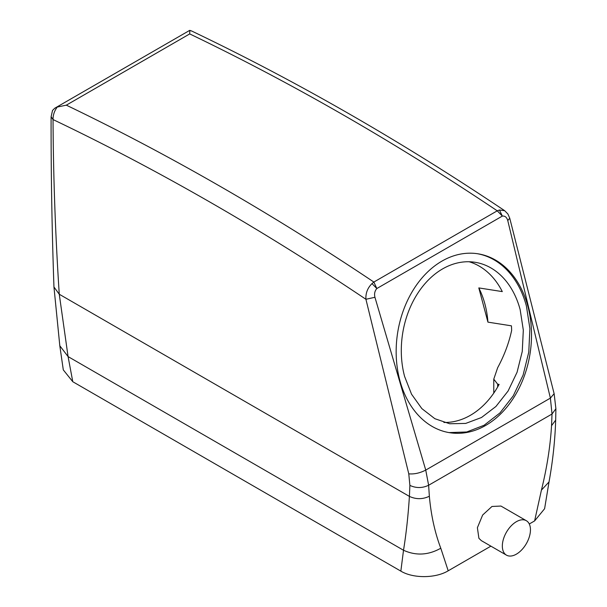 <?xml version="1.0" encoding="UTF-8"?>
<svg xmlns="http://www.w3.org/2000/svg" width="607" height="607" viewBox="0 0 607 607"><rect width="100%" height="100%" fill="white"/><g stroke="black" fill="none" stroke-linecap="round" stroke-linejoin="round"><path stroke-width="0.91" d="M504.06 552.825A19.879 11.48 120 0 0 506.458 555.139A19.879 11.48 120 0 0 524.82 546.05A19.879 11.48 120 0 0 528.735 523.014A19.879 11.48 120 0 0 526.337 520.707A19.879 11.48 120 0 0 507.968 529.79A19.879 11.48 120 0 0 504.06 552.825M526.337 520.707L500.965 506.056L491.981 506.466L482.648 515.032L477.39 527.718L478.9 538.303L481.343 540.64L506.458 555.139M189.832 30.509L191.63 31.003L189.756 30.35L189.718 33.916L66.322 105.163A2650.723 1530.406 -120 0 1 373.859 282.058L497.254 210.819L499.455 210.014L502.346 216.077L376.826 288.537L371.992 283.606L373.859 282.058L376.826 288.537C374.739 290.996 374.109 293.909 374.936 297.286L425.742 470.084L428.625 485.259L429.354 496.245C431.069 515.29 434.878 532.62 440.788 548.22L448.201 570.8L490.896 546.156M189.718 33.916A2650.723 1530.406 60 0 1 497.254 210.819L502.346 216.077C505.009 215.788 506.815 217.291 507.771 220.591L550.39 398.116L552.021 414.02L551.543 425.697C550.283 446.464 546.907 467.944 541.421 490.122L534.615 520.912L529.281 523.993M371.992 283.606C367.599 287.923 365.573 293.151 365.915 299.281L408.777 473.839L409.884 485.403C416.129 488.286 422.373 488.233 428.625 485.259L552.021 414.02L555.898 408.716L555.678 420.105L551.543 425.697M409.884 485.403L409.406 496.397C408.162 515.738 406.197 533.69 403.511 550.253L400.848 571.126C413.132 578.585 435.682 578.395 448.201 570.8M555.678 420.105C555.026 440.447 552.81 461.062 549.024 481.935L544.6 508.727L534.615 520.912M400.848 571.126L72.787 381.72L63.295 369.883L59.812 345.785L68.075 356.59L72.787 381.72M527.878 306.285A90.564 67.02 98.9 0 0 477.891 253.787A90.564 67.02 98.9 0 0 413.185 290.063A90.564 67.02 98.9 0 0 399.801 380.232A90.564 67.02 98.9 0 0 449.787 432.723A90.564 67.02 98.9 0 0 514.493 396.447A90.564 67.02 98.9 0 0 527.878 306.285M408.777 473.839C414.285 474.325 419.945 473.073 425.742 470.084L550.39 398.116L554.13 393.67L555.898 408.731M51.102 116.719L53.037 119.556C53.317 177.016 55.396 235.243 59.266 294.243L68.075 356.59L403.511 550.253C415.954 555.898 428.383 555.223 440.788 548.22M497.657 386.985L497.657 384.17L493.772 379.155L497.657 367.728C504.311 355.383 508.977 342.909 511.655 330.322A81.733 60.48 98.9 0 0 511.42 325.83L487.937 322.142A81.733 60.48 98.9 0 0 484.94 304.13A81.733 60.48 98.9 0 0 478.809 287.915L487.937 322.142M478.809 287.915L502.293 291.603A81.733 60.48 98.9 0 0 469.12 261.754M66.322 105.163L57.217 107.067C54.364 110.96 52.976 115.118 53.037 119.556A2637.468 1522.751 60 0 1 365.915 299.281L374.936 297.286M509.743 218.163L507.771 220.591M499.455 210.014L504.667 210.69L507.877 213.96L509.751 218.217L554.123 393.67M449.043 432.601L466.707 431.979L484.075 425.272L499.956 412.942L513.264 395.817L523.097 375.088L528.765 352.166L529.903 328.615L526.413 306.049A90.564 67.02 98.9 0 0 477.155 253.673M57.217 107.067L54.827 108.183L52.521 110.444L51.102 116.825C50.988 173.116 51.936 229.841 53.955 286.99L59.266 294.243L409.406 496.397C416.053 499.455 422.707 499.409 429.354 496.245M189.756 30.35L54.827 108.183M191.63 31.003L191.637 31.003C296.011 80.837 400.354 140.733 504.667 210.69M520.161 309.661A81.733 60.48 98.9 0 0 475.053 262.285A81.733 60.48 98.9 0 0 416.66 295.025A81.733 60.48 98.9 0 0 404.581 376.393L411.538 394.201L421.857 408.617L434.862 418.701L449.688 423.762L465.698 423.42L481.48 417.517L495.942 406.462L508.082 391.029L517.058 372.273L522.255 351.491L523.317 330.132L520.161 309.661M443.876 422.449A81.733 60.48 98.9 0 0 499.106 384.398L497.657 384.17M549.024 481.935L541.421 490.122M53.955 286.99L59.812 345.793M493.772 393.108L493.772 379.155"/></g></svg>
